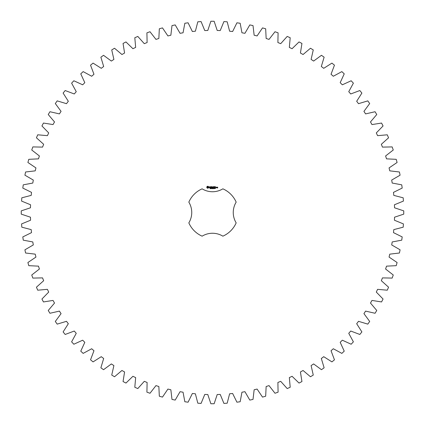 <?xml version="1.0" encoding="UTF-8"?>
<svg xmlns="http://www.w3.org/2000/svg" width="425" height="425" viewBox="0 0 425 425"><rect width="100%" height="100%" fill="white"/><g stroke="black" fill="none" stroke-linecap="round" stroke-linejoin="round"><path stroke-width="0.32" stroke-dasharray="2.12 1.59" d="M403.75 214.136L403.75 210.864L394.538 207.798L394.437 204.77L403.415 201.083L403.192 197.816L393.794 195.383L393.486 192.371L402.193 188.078L401.747 184.838L392.206 183.053L391.691 180.067L400.084 175.19L399.415 171.987L389.778 170.855L389.061 167.917L397.099 162.477L396.217 159.327L386.522 158.854L385.603 155.97L393.258 149.998L392.158 146.912L382.452 147.108L381.342 144.288L388.567 137.806L387.265 134.805L377.597 135.66L376.295 132.924L383.063 125.965L381.554 123.059L371.965 124.573L370.483 121.933L376.757 114.527L375.057 111.733L365.596 113.895L363.933 111.366L369.692 103.546L367.8 100.874L358.509 103.679L356.681 101.267L361.888 93.075L359.821 90.536L350.742 93.968L348.75 91.683L353.388 83.157L351.156 80.766L342.332 84.809L340.191 82.668L344.234 73.844L341.843 71.613L333.317 76.25L331.033 74.258L334.464 65.179L331.925 63.112L323.733 68.319L321.321 66.491L324.126 57.2L321.454 55.308L313.634 61.067L311.105 59.404L313.267 49.943L310.473 48.243L303.067 54.517L300.427 53.035L301.941 43.446L299.035 41.937L292.076 48.705L289.34 47.403L290.195 37.735L287.194 36.433L280.712 43.658L277.892 42.548L278.088 32.842L275.002 31.742L269.03 39.398L266.146 38.478L265.673 28.783L262.523 27.901L257.082 35.939L254.145 35.222L253.013 25.585L249.81 24.916L244.933 33.309L241.947 32.794L240.162 23.253L236.922 22.807L232.629 31.514L229.617 31.206L227.184 21.808L223.917 21.585L220.23 30.563L217.202 30.462L214.136 21.25L210.864 21.25L207.798 30.462L204.77 30.563L201.083 21.585L197.816 21.808L195.383 31.206L192.371 31.514L188.078 22.807L184.838 23.253L183.053 32.794L180.067 33.309L175.19 24.916L171.987 25.585L170.855 35.222L167.917 35.939L162.477 27.901L159.327 28.783L158.854 38.478L155.97 39.398L149.998 31.742L146.912 32.842L147.108 42.548L144.288 43.658L137.806 36.433L134.805 37.735L135.66 47.403L132.924 48.705L125.965 41.937L123.059 43.446L124.573 53.035L121.933 54.517L114.527 48.243L111.733 49.943L113.895 59.404L111.366 61.067L103.546 55.308L100.874 57.2L103.679 66.491L101.267 68.319L93.075 63.112L90.536 65.179L93.968 74.258L91.683 76.25L83.157 71.613L80.766 73.844L84.809 82.668L82.668 84.809L73.844 80.766L71.613 83.157L76.25 91.683L74.258 93.968L65.179 90.536L63.112 93.075L68.319 101.267L66.491 103.679L57.2 100.874L55.308 103.546L61.067 111.366L59.404 113.895L49.943 111.733L48.243 114.527L54.517 121.933L53.035 124.573L43.446 123.059L41.937 125.965L48.705 132.924L47.403 135.66L37.735 134.805L36.433 137.806L43.658 144.288L42.548 147.108L32.842 146.912L31.742 149.998L39.398 155.97L38.478 158.854L28.783 159.327L27.901 162.477L35.939 167.917L35.222 170.855L25.585 171.987L24.916 175.19L33.309 180.067L32.794 183.053L23.253 184.838L22.807 188.078L31.514 192.371L31.206 195.383L21.808 197.816L21.585 201.083L30.563 204.77L30.462 207.798L21.25 210.864L21.25 214.136L30.462 217.202L30.563 220.23L21.585 223.917L21.808 227.184L31.206 229.617L31.514 232.629L22.807 236.922L23.253 240.162L32.794 241.947L33.309 244.933L24.916 249.81L25.585 253.013L35.222 254.145L35.939 257.082L27.901 262.523L28.783 265.673L38.478 266.146L39.398 269.03L31.742 275.002L32.842 278.088L42.548 277.892L43.658 280.712L36.433 287.194L37.735 290.195L47.403 289.34L48.705 292.076L41.937 299.035L43.446 301.941L53.035 300.427L54.517 303.067L48.243 310.473L49.943 313.267L59.404 311.105L61.067 313.634L55.308 321.454L57.2 324.126L66.491 321.321L68.319 323.733L63.112 331.925L65.179 334.464L74.258 331.033L76.25 333.317L71.613 341.843L73.844 344.234L82.668 340.191L84.809 342.332L80.766 351.156L83.157 353.388L91.683 348.75L93.968 350.742L90.536 359.821L93.075 361.888L101.267 356.681L103.679 358.509L100.874 367.8L103.546 369.692L111.366 363.933L113.895 365.596L111.733 375.057L114.527 376.757L121.933 370.483L124.573 371.965L123.059 381.554L125.965 383.063L132.924 376.295L135.66 377.597L134.805 387.265L137.806 388.567L144.288 381.342L147.108 382.452L146.912 392.158L149.998 393.258L155.97 385.603L158.854 386.522L159.327 396.217L162.477 397.099L167.917 389.061L170.855 389.778L171.987 399.415L175.19 400.084L180.067 391.691L183.053 392.206L184.838 401.747L188.078 402.193L192.371 393.486L195.383 393.794L197.816 403.192L201.083 403.415L204.77 394.437L207.798 394.538L210.864 403.75L214.136 403.75L217.202 394.538L220.23 394.437L223.917 403.415L227.184 403.192L229.617 393.794L232.629 393.486L236.922 402.193L240.162 401.747L241.947 392.206L244.933 391.691L249.81 400.084L253.013 399.415L254.145 389.778L257.082 389.061L262.523 397.099L265.673 396.217L266.146 386.522L269.03 385.603L275.002 393.258L278.088 392.158L277.892 382.452L280.712 381.342L287.194 388.567L290.195 387.265L289.34 377.597L292.076 376.295L299.035 383.063L301.941 381.554L300.427 371.965L303.067 370.483L310.473 376.757L313.267 375.057L311.105 365.596L313.634 363.933L321.454 369.692L324.126 367.8L321.321 358.509L323.733 356.681L331.925 361.888L334.464 359.821L331.033 350.742L333.317 348.75L341.843 353.388L344.234 351.156L340.191 342.332L342.332 340.191L351.156 344.234L353.388 341.843L348.75 333.317L350.742 331.033L359.821 334.464L361.888 331.925L356.681 323.733L358.509 321.321L367.8 324.126L369.692 321.454L363.933 313.634L365.596 311.105L375.057 313.267L376.757 310.473L370.483 303.067L371.965 300.427L381.554 301.941L383.063 299.035L376.295 292.076L377.597 289.34L387.265 290.195L388.567 287.194L381.342 280.712L382.452 277.892L392.158 278.088L393.258 275.002L385.603 269.03L386.522 266.146L396.217 265.673L397.099 262.523L389.061 257.082L389.778 254.145L399.415 253.013L400.084 249.81L391.691 244.933L392.206 241.947L401.747 240.162L402.193 236.922L393.486 232.629L393.794 229.617L403.192 227.184L403.415 223.917L394.437 220.23L394.538 217.202L403.75 214.136M202.125 188.833A25.84 25.84 0 0 0 188.833 202.125A19.938 19.938 0 0 1 188.833 222.875A25.84 25.84 0 0 0 202.125 236.167A19.938 19.938 0 0 1 222.875 236.167A25.84 25.84 0 0 0 236.167 222.875A19.938 19.938 0 0 1 236.167 202.125A25.84 25.84 0 0 0 222.875 188.833A19.938 19.938 0 0 1 202.125 188.833M207.395 186.304L206.81 186.888L206.81 187.606L207.395 188.19L208.112 188.19L208.696 187.606L208.696 186.888L208.112 186.304L207.395 186.304M210.327 188.413L209.961 188.615L210.285 188.509L210.019 188.163L210.327 188.413M210.784 188.217L210.465 188.647L210.465 188.132L210.784 188.217M211.278 188.132L211.278 188.647L210.954 188.19L210.89 188.647L210.89 188.132L211.214 188.551L211.278 188.132M212.16 188.387L211.974 188.657L211.703 188.387L212.16 188.387M209.238 186.846L209.939 187.414L209.291 187.675L210.062 187.659L209.36 187.08L210.008 186.825L209.238 186.846M210.226 186.814L210.54 186.814L210.598 187.808L210.662 186.814L211.034 186.75L210.226 186.814M211.257 186.692L211.198 187.744L211.878 187.808L211.321 187.685L211.321 187.308L211.815 187.244L211.321 187.186L211.321 186.814L211.942 186.75L211.257 186.692M212.808 188.132L212.739 188.647L212.558 188.222L212.378 188.647L212.24 188.132L212.702 188.562L212.808 188.132M213.366 188.132L213.366 188.647L212.973 188.647L212.973 188.132L213.366 188.132M214.11 188.19L213.977 188.657L214.11 188.19M214.519 188.376L214.258 188.62L214.274 188.158L214.519 188.376M215.061 188.445L214.673 188.503L214.923 188.132L215.061 188.445M215.486 188.403L215.156 188.535L215.278 188.148L215.486 188.403M213.058 186.718L212.665 187.372L212.165 186.75L212.224 187.808L212.288 186.979L212.665 187.558L213.047 186.979L213.169 187.738L213.058 186.718M214.104 186.692L213.424 186.75L213.488 187.808L213.552 187.308L214.046 187.244L213.552 187.186L213.552 186.814L214.104 186.692M214.423 186.692L214.423 187.808L214.423 186.692M215.433 186.692L214.752 186.75L214.816 187.808L215.496 187.744L214.88 187.685L214.88 187.308L215.374 187.244L214.88 187.186L214.88 186.814L215.433 186.692M216.553 187.744L216.553 187.244L216.128 187.186L216.07 187.744L216.553 187.744M216.729 187.186L216.729 187.808L217.154 187.319L216.729 187.186M217.276 187.186L217.579 187.855L217.212 187.914L217.643 187.977L217.701 187.244L217.276 187.186M207.751 186.75L208.25 187.244L207.751 187.744L207.251 187.244L207.751 186.75M214.062 188.546L213.924 188.195L214.062 188.546M216.192 187.308L216.431 187.685L216.192 187.308"/><path stroke-width="0.64" d="M403.75 214.136L403.75 210.864L394.538 207.798L394.437 204.77L403.415 201.083L403.192 197.816L393.794 195.383L393.486 192.371L402.193 188.078L401.747 184.838L392.206 183.053L391.691 180.067L400.084 175.19L399.415 171.987L389.778 170.855L389.061 167.917L397.099 162.477L396.217 159.327L386.522 158.854L385.603 155.97L393.258 149.998L392.158 146.912L382.452 147.108L381.342 144.288L388.567 137.806L387.265 134.805L377.597 135.66L376.295 132.924L383.063 125.965L381.554 123.059L371.965 124.573L370.483 121.933L376.757 114.527L375.057 111.733L365.596 113.895L363.933 111.366L369.692 103.546L367.8 100.874L358.509 103.679L356.681 101.267L361.888 93.075L359.821 90.536L350.742 93.968L348.75 91.683L353.388 83.157L351.156 80.766L342.332 84.809L340.191 82.668L344.234 73.844L341.843 71.613L333.317 76.25L331.033 74.258L334.464 65.179L331.925 63.112L323.733 68.319L321.321 66.491L324.126 57.2L321.454 55.308L313.634 61.067L311.105 59.404L313.267 49.943L310.473 48.243L303.067 54.517L300.427 53.035L301.941 43.446L299.035 41.937L292.076 48.705L289.34 47.403L290.195 37.735L287.194 36.433L280.712 43.658L277.892 42.548L278.088 32.842L275.002 31.742L269.03 39.398L266.146 38.478L265.673 28.783L262.523 27.901L257.082 35.939L254.145 35.222L253.013 25.585L249.81 24.916L244.933 33.309L241.947 32.794L240.162 23.253L236.922 22.807L232.629 31.514L229.617 31.206L227.184 21.808L223.917 21.585L220.23 30.563L217.202 30.462L214.136 21.25L210.864 21.25L207.798 30.462L204.77 30.563L201.083 21.585L197.816 21.808L195.383 31.206L192.371 31.514L188.078 22.807L184.838 23.253L183.053 32.794L180.067 33.309L175.19 24.916L171.987 25.585L170.855 35.222L167.917 35.939L162.477 27.901L159.327 28.783L158.854 38.478L155.97 39.398L149.998 31.742L146.912 32.842L147.108 42.548L144.288 43.658L137.806 36.433L134.805 37.735L135.66 47.403L132.924 48.705L125.965 41.937L123.059 43.446L124.573 53.035L121.933 54.517L114.527 48.243L111.733 49.943L113.895 59.404L111.366 61.067L103.546 55.308L100.874 57.2L103.679 66.491L101.267 68.319L93.075 63.112L90.536 65.179L93.968 74.258L91.683 76.25L83.157 71.613L80.766 73.844L84.809 82.668L82.668 84.809L73.844 80.766L71.613 83.157L76.25 91.683L74.258 93.968L65.179 90.536L63.112 93.075L68.319 101.267L66.491 103.679L57.2 100.874L55.308 103.546L61.067 111.366L59.404 113.895L49.943 111.733L48.243 114.527L54.517 121.933L53.035 124.573L43.446 123.059L41.937 125.965L48.705 132.924L47.403 135.66L37.735 134.805L36.433 137.806L43.658 144.288L42.548 147.108L32.842 146.912L31.742 149.998L39.398 155.97L38.478 158.854L28.783 159.327L27.901 162.477L35.939 167.917L35.222 170.855L25.585 171.987L24.916 175.19L33.309 180.067L32.794 183.053L23.253 184.838L22.807 188.078L31.514 192.371L31.206 195.383L21.808 197.816L21.585 201.083L30.563 204.77L30.462 207.798L21.25 210.864L21.25 214.136L30.462 217.202L30.563 220.23L21.585 223.917L21.808 227.184L31.206 229.617L31.514 232.629L22.807 236.922L23.253 240.162L32.794 241.947L33.309 244.933L24.916 249.81L25.585 253.013L35.222 254.145L35.939 257.082L27.901 262.523L28.783 265.673L38.478 266.146L39.398 269.03L31.742 275.002L32.842 278.088L42.548 277.892L43.658 280.712L36.433 287.194L37.735 290.195L47.403 289.34L48.705 292.076L41.937 299.035L43.446 301.941L53.035 300.427L54.517 303.067L48.243 310.473L49.943 313.267L59.404 311.105L61.067 313.634L55.308 321.454L57.2 324.126L66.491 321.321L68.319 323.733L63.112 331.925L65.179 334.464L74.258 331.033L76.25 333.317L71.613 341.843L73.844 344.234L82.668 340.191L84.809 342.332L80.766 351.156L83.157 353.388L91.683 348.75L93.968 350.742L90.536 359.821L93.075 361.888L101.267 356.681L103.679 358.509L100.874 367.8L103.546 369.692L111.366 363.933L113.895 365.596L111.733 375.057L114.527 376.757L121.933 370.483L124.573 371.965L123.059 381.554L125.965 383.063L132.924 376.295L135.66 377.597L134.805 387.265L137.806 388.567L144.288 381.342L147.108 382.452L146.912 392.158L149.998 393.258L155.97 385.603L158.854 386.522L159.327 396.217L162.477 397.099L167.917 389.061L170.855 389.778L171.987 399.415L175.19 400.084L180.067 391.691L183.053 392.206L184.838 401.747L188.078 402.193L192.371 393.486L195.383 393.794L197.816 403.192L201.083 403.415L204.77 394.437L207.798 394.538L210.864 403.75L214.136 403.75L217.202 394.538L220.23 394.437L223.917 403.415L227.184 403.192L229.617 393.794L232.629 393.486L236.922 402.193L240.162 401.747L241.947 392.206L244.933 391.691L249.81 400.084L253.013 399.415L254.145 389.778L257.082 389.061L262.523 397.099L265.673 396.217L266.146 386.522L269.03 385.603L275.002 393.258L278.088 392.158L277.892 382.452L280.712 381.342L287.194 388.567L290.195 387.265L289.34 377.597L292.076 376.295L299.035 383.063L301.941 381.554L300.427 371.965L303.067 370.483L310.473 376.757L313.267 375.057L311.105 365.596L313.634 363.933L321.454 369.692L324.126 367.8L321.321 358.509L323.733 356.681L331.925 361.888L334.464 359.821L331.033 350.742L333.317 348.75L341.843 353.388L344.234 351.156L340.191 342.332L342.332 340.191L351.156 344.234L353.388 341.843L348.75 333.317L350.742 331.033L359.821 334.464L361.888 331.925L356.681 323.733L358.509 321.321L367.8 324.126L369.692 321.454L363.933 313.634L365.596 311.105L375.057 313.267L376.757 310.473L370.483 303.067L371.965 300.427L381.554 301.941L383.063 299.035L376.295 292.076L377.597 289.34L387.265 290.195L388.567 287.194L381.342 280.712L382.452 277.892L392.158 278.088L393.258 275.002L385.603 269.03L386.522 266.146L396.217 265.673L397.099 262.523L389.061 257.082L389.778 254.145L399.415 253.013L400.084 249.81L391.691 244.933L392.206 241.947L401.747 240.162L402.193 236.922L393.486 232.629L393.794 229.617L403.192 227.184L403.415 223.917L394.437 220.23L394.538 217.202L403.75 214.136M202.125 188.833A25.84 25.84 0 0 0 188.833 202.125A19.938 19.938 0 0 1 188.833 222.875A25.84 25.84 0 0 0 202.125 236.167A19.938 19.938 0 0 1 222.875 236.167A25.84 25.84 0 0 0 236.167 222.875A19.938 19.938 0 0 1 236.167 202.125A25.84 25.84 0 0 0 222.875 188.833A19.938 19.938 0 0 1 202.125 188.833M207.395 186.304L206.81 186.888L206.81 187.606L207.395 188.19L208.112 188.19L208.696 187.606L208.696 186.888L208.112 186.304L207.395 186.304M210.327 188.413L209.961 188.615L210.285 188.509L210.019 188.163L210.327 188.413M210.784 188.217L210.465 188.647L210.465 188.132L210.784 188.217M211.278 188.132L211.278 188.647L210.954 188.19L210.89 188.647L210.89 188.132L211.214 188.551L211.278 188.132M212.16 188.387L211.974 188.657L211.703 188.387L212.16 188.387M209.238 186.846L209.939 187.414L209.291 187.675L210.062 187.659L209.36 187.08L210.008 186.825L209.238 186.846M210.226 186.814L210.54 186.814L210.598 187.808L210.662 186.814L211.034 186.75L210.226 186.814M211.257 186.692L211.198 187.744L211.878 187.808L211.321 187.685L211.321 187.308L211.815 187.244L211.321 187.186L211.321 186.814L211.942 186.75L211.257 186.692M212.808 188.132L212.739 188.647L212.558 188.222L212.378 188.647L212.24 188.132L212.702 188.562L212.808 188.132M213.366 188.132L213.366 188.647L212.973 188.647L212.973 188.132L213.366 188.132M214.11 188.19L213.977 188.657L214.11 188.19M214.519 188.376L214.258 188.62L214.274 188.158L214.519 188.376M215.061 188.445L214.673 188.503L214.923 188.132L215.061 188.445M215.486 188.403L215.156 188.535L215.278 188.148L215.486 188.403M213.058 186.718L212.665 187.372L212.165 186.75L212.224 187.808L212.288 186.979L212.665 187.558L213.047 186.979L213.169 187.738L213.058 186.718M214.104 186.692L213.424 186.75L213.488 187.808L213.552 187.308L214.046 187.244L213.552 187.186L213.552 186.814L214.104 186.692M214.423 186.692L214.423 187.808L214.423 186.692M215.433 186.692L214.752 186.75L214.816 187.808L215.496 187.744L214.88 187.685L214.88 187.308L215.374 187.244L214.88 187.186L214.88 186.814L215.433 186.692M216.553 187.744L216.553 187.244L216.128 187.186L216.07 187.744L216.553 187.744M216.729 187.186L216.729 187.808L217.154 187.319L216.729 187.186M217.276 187.186L217.579 187.855L217.212 187.914L217.643 187.977L217.701 187.244L217.276 187.186M207.751 186.75L208.25 187.244L207.751 187.744L207.251 187.244L207.751 186.75M214.062 188.546L213.924 188.195L214.062 188.546M216.192 187.308L216.431 187.685L216.192 187.308"/></g></svg>
